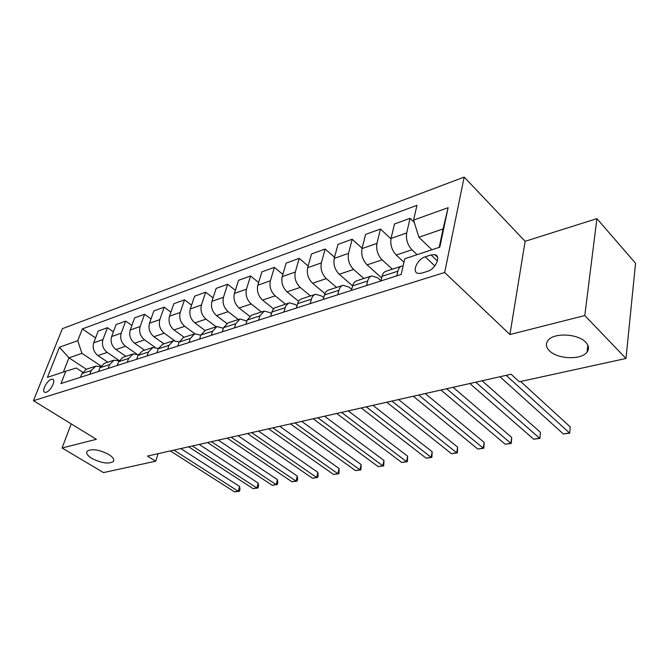 <?xml version="1.0" encoding="UTF-8"?>
<svg xmlns="http://www.w3.org/2000/svg" width="669" height="669" viewBox="0 0 669 669"><rect width="100%" height="100%" fill="white"/><g stroke="black" fill="none" stroke-linecap="round" stroke-linejoin="round"><path stroke-width="1" d="M108.704 454.435C113.019 457.203 114.566 459.561 113.337 461.485C108.713 464.261 101.546 463.232 91.854 458.399C87.447 455.622 85.849 453.248 87.07 451.257C91.728 448.464 98.945 449.526 108.704 454.435M585.684 342.21C588.879 345.639 589.322 348.934 587.022 352.095C581.411 360.215 557.444 359.236 549.433 350.74C546.038 347.286 545.519 343.916 547.878 340.621C553.255 332.518 577.857 333.446 585.684 342.21M46.161 392.277C50.735 391.122 56.313 379.741 52.575 379.256L51.287 379.365C46.73 380.569 41.185 391.842 44.915 392.369L46.161 392.277M464.169 177.093L62.376 328.671L33.45 400.698L444.668 272.484L464.169 177.093L525.123 241.317L509.92 334.525L584.806 315.551L596.89 218.629L525.123 241.317M596.89 218.629L635.55 263.26L625.992 358.475L584.806 315.551M625.992 358.475L519.345 381.765L511.116 374.239L147.439 456.074L155.668 461.2L158.143 453.666M431.012 254.922L425.225 256.821C417.255 259.07 411.527 272.132 418 273.404L421.679 273.178L427.499 271.33C435.594 269.147 441.389 255.893 434.858 254.655L431.012 254.922L437.392 261.01M439.207 247.346L443.079 228.915L418.894 237.252L413.576 220.093L416.938 205.341L82.337 328.922L95.575 337.945M413.576 220.093L448.113 207.691L439.826 247.137L404.753 258.778L401.183 274.441L60.979 383.546L65.788 371.253L47.424 377.349L59.449 347.236L77.746 340.672L82.337 328.922M71.19 423.853L62.075 447.996L103.494 472.598L155.668 461.2M62.075 447.996L96.369 439.307L33.45 400.698M509.92 334.525L444.668 272.484M65.788 371.253L76.283 368.025L82.647 372.173M188.993 342.495L190.331 338.439L194.729 333.798L200.834 335.219M211.253 335.353L212.575 331.239L216.948 326.539L223.387 328.27M234.443 327.919L235.739 323.729L240.079 318.971L246.886 321.07M258.619 320.158L259.89 315.902L264.196 311.085L270.234 312.666L271.397 313.585M283.848 312.072L285.663 306.218L288.54 303.174L289.351 302.865L295.38 304.52L296.986 305.825M310.207 303.617L311.411 299.21C312.189 296.543 313.594 294.904 315.617 294.276L321.638 296.016L323.721 297.764M337.761 294.778L338.924 290.296C339.676 287.586 341.065 285.914 343.072 285.295L349.067 287.135L351.685 289.401M366.595 285.529L367.724 280.963C368.443 278.204 369.806 276.523 371.797 275.904L377.759 277.844L380.979 280.721M86.326 369.246L68.957 357.84L63.379 372.056M431.923 249.763L418.894 237.252M417.113 254.672L411.92 249.78C407.53 244.904 405.79 239.293 406.693 232.937L410.055 218.345L414.312 222.476M403.967 262.223L396.24 255.065C391.842 250.265 390.119 244.72 391.056 238.423L394.501 223.964L410.055 218.345M392.352 269.189L382.083 259.831C377.692 255.106 375.978 249.621 376.948 243.382L380.469 229.032L390.964 238.858M381.648 277.911L367.097 264.874C362.707 260.224 361.009 254.805 362.004 248.625L365.608 234.401L380.469 229.032M363.852 278.505L353.575 269.431C349.185 264.849 347.504 259.488 348.524 253.359L352.187 239.251L362.105 248.232M352.588 285.847L339.25 274.265C334.86 269.741 333.187 264.447 334.241 258.376L337.97 244.386L352.187 239.251M336.591 287.419L326.305 278.622C321.923 274.165 320.267 268.921 321.337 262.9L325.134 249.027L334.533 257.281M324.925 293.632L312.59 283.238C308.208 278.848 306.569 273.671 307.665 267.709L311.52 253.944L325.134 249.027M310.475 295.957L300.197 287.419C295.815 283.087 294.193 277.961 295.313 272.04L299.219 258.393L308.141 266.003M298.617 301.309L287.051 291.843C282.686 287.57 281.072 282.502 282.209 276.64L286.173 263.101L299.219 258.393M285.437 304.144L275.176 295.849C270.811 291.634 269.206 286.616 270.376 280.796L274.382 267.366L282.87 274.407M273.546 308.844L262.574 300.088C258.217 295.932 256.628 290.973 257.808 285.211L261.872 271.89L274.382 267.366M261.42 311.997L251.176 303.927C246.828 299.829 245.247 294.912 246.451 289.2L250.557 275.979L258.635 282.51M249.637 316.211L239.084 308.008C234.735 303.96 233.172 299.102 234.393 293.432L238.54 280.319L250.557 275.979M238.348 319.539L228.137 311.687C223.806 307.69 222.25 302.881 223.488 297.262L227.669 284.25L235.379 290.321M226.799 323.411L216.522 315.601C212.19 311.662 210.66 306.904 211.906 301.326L216.129 288.414L227.669 284.25M216.179 326.79L206.002 319.146C201.687 315.25 200.165 310.541 201.428 305.005L205.676 292.194L213.043 297.864M204.99 330.444L194.83 322.91C190.531 319.063 189.018 314.397 190.297 308.919L194.579 296.2L205.676 292.194M194.863 333.764L184.719 326.313C180.421 322.517 178.924 317.9 180.212 312.456L184.527 299.837L191.568 305.139M184.092 337.276L173.973 329.934C169.692 326.188 168.203 321.613 169.508 316.211L173.848 303.693L184.527 299.837M174.484 340.58L164.24 333.212C159.966 329.508 158.486 324.975 159.807 319.623L164.173 307.188L170.913 312.155M163.964 343.858L153.895 336.699C149.63 333.045 148.167 328.554 149.496 323.244L153.887 310.909L164.173 307.188M155.074 347.286L144.521 339.86C140.273 336.239 138.809 331.791 140.147 326.522L144.571 314.279L151.027 318.937M144.571 350.196L134.553 343.222C130.313 339.643 128.866 335.236 130.212 330.009L134.653 317.859L144.571 314.279M136.752 354.018L125.513 346.258C121.29 342.729 119.86 338.363 121.214 333.17L125.672 321.103L131.868 325.485M125.872 356.309L115.904 349.502C111.69 346.007 110.268 341.683 111.631 336.532L116.113 324.557L125.672 321.103M119.157 360.541L107.191 352.438C102.993 348.984 101.579 344.694 102.951 339.584L107.441 327.693L113.395 331.824M107.834 362.213L97.917 355.557C93.735 352.145 92.33 347.897 93.71 342.829L98.218 331.021L107.441 327.693M100.885 365.96L81.944 353.357L68.957 357.84L59.449 347.236M396.809 275.837L397.888 271.188C398.582 268.378 399.911 266.672 401.877 266.07L403.123 265.911M380.92 280.938L382.024 276.33C382.735 273.546 384.081 271.848 386.063 271.246L401.5 266.195M351.434 290.396L352.58 285.872C353.324 283.138 354.695 281.457 356.694 280.846L371.42 276.029M323.278 299.428L324.465 294.979C325.226 292.294 326.623 290.639 328.646 290.012L342.695 285.42M296.359 308.058L297.58 303.693C298.366 301.05 299.779 299.419 301.819 298.784L315.233 294.402M270.594 316.32L272.434 310.516L274.549 307.941L288.966 302.99M245.916 324.231L247.204 320.016L251.527 315.224L263.803 311.219M222.259 331.824L223.571 327.668L227.937 322.943L239.694 319.096M199.563 339.099L200.892 335.018L205.283 330.352L216.555 326.664M177.762 346.09L179.116 342.076L183.523 337.469L194.336 333.931M167.601 349.352L168.964 345.363L173.38 340.78L179.167 341.926M156.805 352.814L158.177 348.858L162.6 344.301L172.987 340.914M147.038 355.95L148.418 352.028L152.85 347.495L158.344 348.415M136.652 359.278L138.04 355.39L142.48 350.882L152.457 347.621M127.252 362.289L128.64 358.433L133.081 353.96L138.324 354.687M117.251 365.5L118.656 361.67L123.096 357.221L132.688 354.085M108.194 368.402L109.599 364.597L114.048 360.181L119.049 360.75M98.569 371.487L99.974 367.716L104.423 363.326L113.655 360.307M89.838 374.289L91.252 370.542L95.7 366.177L100.475 366.62M77.746 340.672L81.944 353.357M80.556 377.266L81.969 373.553L86.426 369.213L95.307 366.311M443.079 228.915L448.113 207.691M506.165 375.351L569.47 432.91L563.382 433.98L499.977 376.747M520.641 381.489L570.222 426.897L569.729 433.119L563.382 433.98M570.222 426.897L569.729 433.119M475.768 382.191L539.549 438.178L533.711 439.207L469.839 383.521M482.115 380.761L540.376 432.274L539.916 438.362L533.711 439.207M540.376 432.274L539.916 438.362M446.649 388.739L510.823 443.246L505.212 444.233L440.98 390.019M453.097 387.292L511.71 437.434L510.823 443.246L511.292 443.405L505.212 444.233M511.71 437.434L511.292 443.405M418.744 395.019L483.219 448.105L477.825 449.058L413.3 396.249M425.275 393.556L484.172 442.401L483.219 448.105L483.787 448.247L477.825 449.058M484.172 442.401L483.787 448.247M391.967 401.049L456.676 452.779L451.491 453.699L386.749 402.22M398.565 399.56L457.688 447.176L456.676 452.779L457.328 452.905L451.491 453.699M457.688 447.176L457.328 452.905M366.261 406.836L431.129 457.278L426.136 458.165L361.243 407.965M372.917 405.339L432.191 451.767L431.129 457.278L431.865 457.379L426.136 458.165M432.191 451.767L431.865 457.379M341.558 412.388L406.526 461.618L401.718 462.463L336.733 413.475M348.256 410.883L407.638 456.191L406.526 461.618L407.337 461.702L401.718 462.463M407.638 456.191L407.337 461.702M317.8 417.74L382.819 465.791L378.186 466.611L313.151 418.786M324.54 416.218L383.973 460.456L382.819 465.791L383.697 465.858L378.186 466.611M383.973 460.456L383.697 465.858M294.929 422.883L359.955 469.822L355.482 470.608L290.455 423.887M301.702 421.361L361.151 464.562L359.955 469.822L360.9 469.872L355.482 470.608M361.151 464.562L360.9 469.872M272.902 427.842L337.895 473.711L333.572 474.472L268.595 428.812M279.701 426.312L339.124 468.534L337.895 473.711L338.899 473.744L333.572 474.472M339.124 468.534L338.899 473.744M251.678 432.617L316.596 477.457L312.423 478.193L247.522 433.554M258.493 431.079L317.85 472.364L316.596 477.457L317.641 477.482L312.423 478.193M317.85 472.364L318.143 475.45L317.641 477.482M231.198 437.225L296.007 481.086L291.977 481.797L227.192 438.128M238.03 435.686L297.295 476.069L296.007 481.086L297.111 481.095L291.977 481.797M297.295 476.069L297.621 479.096L297.111 481.095M211.446 441.674L276.113 484.59L272.208 485.276L207.574 442.544M218.286 440.127L277.426 479.648L276.113 484.59L277.259 484.59L272.208 485.276M277.426 479.648L277.786 482.617L277.259 484.59M192.363 445.964L256.863 487.985L253.091 488.646L188.625 446.808M199.211 444.425L258.201 483.11L256.863 487.985L258.05 487.969L253.091 488.646M258.201 483.11L258.585 486.029L258.05 487.969M173.923 450.112L238.239 491.263L234.585 491.907L170.311 450.923M180.772 448.573L239.602 486.463L238.239 491.263L239.469 491.247L234.585 491.907M239.602 486.463L240.004 489.323L239.469 491.247M396.24 255.065L411.92 249.78M367.097 264.874L382.083 259.831M339.25 274.265L353.575 269.431M312.59 283.238L326.305 278.622M287.051 291.843L300.197 287.419M262.574 300.088L275.176 295.849M239.084 308.008L251.176 303.927M216.522 315.601L228.137 311.687M194.83 322.91L206.002 319.146M173.973 329.934L184.719 326.313M153.895 336.699L164.24 333.212M134.553 343.222L144.521 339.86M115.904 349.502L125.513 346.258M97.917 355.557L107.191 352.438M391.056 238.423L406.693 232.937M382.024 276.33L397.888 271.188M352.58 285.872L367.724 280.963M362.004 248.625L376.948 243.382M324.465 294.979L338.924 290.296M334.241 258.376L348.524 253.359M297.58 303.693L311.411 299.21M307.665 267.709L321.337 262.9M271.848 312.03L285.094 307.74M282.209 276.64L295.313 272.04M247.204 320.016L259.89 315.902M257.808 285.211L270.376 280.796M223.571 327.668L235.739 323.729M234.393 293.432L246.451 289.2M200.892 335.018L212.575 331.239M211.906 301.326L223.488 297.262M179.116 342.076L190.331 338.439M190.297 308.919L201.428 305.005M158.177 348.858L168.964 345.363M169.508 316.211L180.212 312.456M138.04 355.39L148.418 352.028M149.496 323.244L159.807 319.623M118.656 361.67L128.64 358.433M130.212 330.009L140.147 326.522M99.974 367.716L109.599 364.597M111.631 336.532L121.214 333.17M81.969 373.553L91.252 370.542M93.71 342.829L102.951 339.584M434.825 265.919L425.225 256.821M113.337 461.485L113.789 460.188M587.022 352.095L587.85 345.271M53.328 379.741L52.575 379.256M437.476 257.172L434.858 254.655"/></g></svg>
